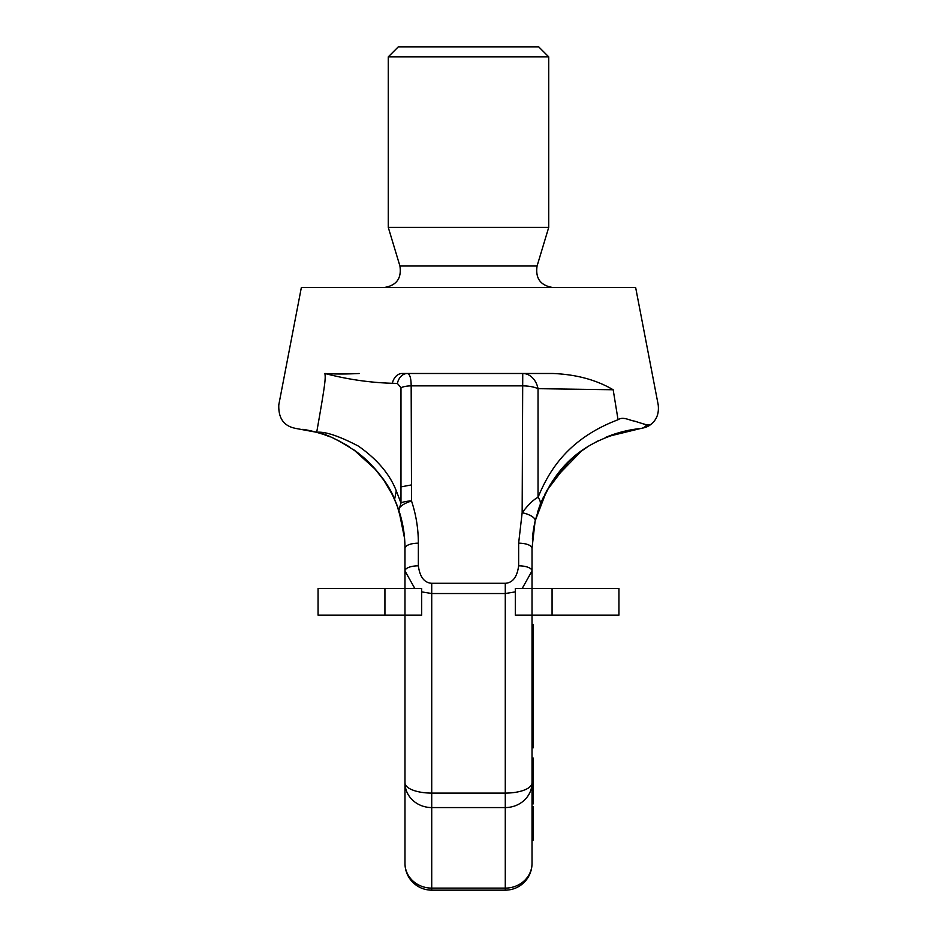 <?xml version="1.0" encoding="UTF-8"?>
<svg xmlns="http://www.w3.org/2000/svg" width="937" height="937" viewBox="0 0 937 937"><rect width="100%" height="100%" fill="white"/><g stroke="black" fill="none" stroke-linecap="round" stroke-linejoin="round"><path stroke-width="1.41" d="M278.804 404.784C278.254 418.616 284.169 426.534 296.525 428.537C284.169 426.534 278.254 418.616 278.804 404.784L301.351 287.542L635.649 287.542L658.196 404.784C659.179 413.51 656.626 420.127 650.524 424.625C656.626 420.127 659.179 413.51 658.196 404.784M468.5 373.488L552.807 373.488C576.161 374.413 596.283 379.848 613.173 389.757L618.045 419.741C622.976 416.169 629.91 420.572 634.466 421.1L646.788 424.976L650.524 424.625L642.021 428.326M295.963 428.467L316.694 432.297C324.963 431.336 338.854 435.928 358.379 446.094C377.154 459.259 389.78 474.169 396.281 490.836L400.977 503.005A13.376 5.118 -0.1 0 1 411.53 501.002C416.063 514.647 418.335 528.702 418.359 543.179L418.359 565.819C419.835 577.005 424.297 582.826 431.723 583.294L505.277 583.294C512.691 582.849 517.142 577.028 518.641 565.819L518.641 543.179L522.155 512.726C528.304 504.633 533.586 499.503 538.037 497.348A13.376 8.82 21 0 1 539.981 505.242C551.378 480.025 571.195 439.371 640.475 428.537A13.376 10.623 84.3 0 0 646.788 424.976L644.211 424.086M323.581 434.428L316.694 432.297C325.9 433.667 339.51 440.413 357.559 452.548C376.498 468.453 388.843 484.066 394.594 499.374L398.846 510.337A13.376 4.896 161.6 0 1 411.53 501.014L411.167 385.868C411.109 378.138 409.844 374.004 407.372 373.488L402.196 373.488A12.872 9.897 -87.1 0 0 392.38 383.292C370.01 382.659 347.51 379.391 324.905 373.488C325.643 378.618 325.561 382.038 316.694 432.297L310.744 430.809M418.359 543.179A13.376 5.118 180 0 0 404.983 548.297C404.96 535.273 402.922 522.623 398.846 510.337L400.977 503.005L400.977 387.707L397.382 383.42A13.118 10.073 -87 0 1 407.372 373.488L552.807 373.488L522.741 373.488L522.155 512.726A13.376 5.001 13.2 0 1 535.179 520.878L546.634 490.812L568.759 461.718M306.797 430.001L302.862 429.333M324.905 373.488L324.905 373.488C334.743 374.168 346.198 374.168 359.281 373.488M397.382 383.42L392.38 383.292M618.045 419.741C566.756 439.148 548.332 472.517 538.037 497.348L538.037 388.668A20.064 7.672 -179.6 0 0 522.741 385.868L411.167 385.868A13.376 5.118 -0.2 0 0 400.977 387.707M522.741 373.488A20.064 15.777 90 0 1 538.037 388.668L613.173 389.757M645.628 427.319L644.539 427.705M560.595 470.444L556.66 475.328M550.019 484.979L539.63 506.167L535.179 520.867L539.981 505.242A13.376 8.82 -159 0 1 539.981 505.242L541.879 500.592M543.589 496.786L539.759 505.804M384.627 481.313L383.889 480.236M377.236 471.428L366.39 459.973M367.691 461.191L366.191 459.798M363.802 457.654L353.308 449.455M349.196 446.726L346.221 444.899M337.765 440.308L335.458 439.207M329.894 436.783L323.616 434.428M396.972 505.102L396.316 503.45M395.555 501.6L394.758 499.737M304.935 429.673L309.105 430.458M376.077 470.046L353.799 449.807L359.949 454.422M346.479 445.052L338.105 440.472M364.692 458.439L368.791 462.257M369.869 463.323L375.503 469.378M382.249 477.905L384.322 480.857M385.33 482.391L386.571 484.324M387.086 485.143L392.135 494.186M399.502 512.387L402.172 522.424M402.488 523.924L403.144 527.367M403.788 531.338L404.198 534.535M404.561 538.166L404.925 544.397L404.573 538.412L398.881 510.466M404.983 863.41A26.74 26.74 0 0 0 431.723 890.15L431.723 888.112A26.74 24.713 0 0 1 404.983 863.41L404.983 615.152L421.697 615.152L421.697 588.413L404.983 588.413L404.925 544.573M404.28 535.355L402.231 522.705M400.942 517.365L400.286 514.987M398.834 510.325L397.44 506.343M396.105 502.935L395.836 502.267M392.216 494.361L387.168 485.284M386.852 484.78L381.254 476.535M378.173 472.564L377.658 471.943M337.461 440.156L346.467 445.04M326.931 435.623L327.54 435.857M325.537 435.108L321.906 433.866M307.219 430.083L306.27 429.907M404.983 548.297L404.983 795.677M605.232 437.556L607.27 436.712C618.326 432.344 629.406 429.614 640.475 428.537L640.475 428.537C645.288 427.67 648.638 426.37 650.524 424.625C648.65 426.37 645.3 427.67 640.486 428.537L607.609 436.572M580.975 451.411L587.089 447.183M590.907 444.829L598.45 440.695M532.439 538.166L534.898 522.12M572.472 458.298L577.051 454.422M518.641 543.179A13.376 5.118 0 0 1 532.017 548.297L535.097 521.253M534.957 521.827L532.368 539.103M573.397 457.467L568.29 462.175M567.131 463.323L561.474 469.414M554.751 477.905L552.607 480.974M552.572 481.021L544.784 494.349M534.652 523.256L533.856 527.367M533.387 530.143L532.848 534.16M636.926 428.947L630.32 429.978M620.903 432.133L613.407 434.428M539.419 506.73L537.334 512.902M522.225 588.413L532.017 570.938L532.017 548.297L532.017 588.413L515.303 588.413L515.303 615.152L532.017 615.152L532.017 863.41A26.74 24.713 180 0 1 505.277 888.112L431.723 888.112L431.723 593.531L505.277 593.531L515.303 591.879M518.641 565.819A13.376 5.118 0 0 1 532.017 570.938L532.017 795.677M532.017 806.57L533.352 806.57L533.352 839.997L532.017 839.997M532.017 624.464L533.352 624.464L533.352 747.738L532.017 747.738M532.017 758.103L533.352 758.103L533.352 803.852L532.017 803.852M532.017 839.283L533.352 839.283M532.017 837.865L533.352 837.865M532.017 835.019L533.352 835.019M532.017 832.173L533.352 832.173M532.017 828.624L533.352 828.624M532.017 817.954L533.352 817.954M532.017 814.394L533.352 814.394M532.017 811.547L533.352 811.547M532.017 808.701L533.352 808.701M532.017 807.284L533.352 807.284M532.017 627.743L533.352 627.743M532.017 644.715L533.352 644.715M532.017 640.053L533.352 640.053M532.017 637.593L533.352 637.593M532.017 658.805L533.352 658.805M532.017 656.685L533.352 656.685M532.017 654.6L533.352 654.6M532.017 653.183L533.352 653.183M532.017 650.301L533.352 650.301M532.017 675.952L533.352 675.952M532.017 678.411L533.352 678.411M532.017 675.612L533.352 675.612M532.017 675.272L533.352 675.272M532.017 675.202L533.352 675.202M532.017 674.09L533.352 674.09M532.017 672.379L533.352 672.379M532.017 669.85L533.352 669.85M532.017 667.765L533.352 667.765M532.017 665.493L533.352 665.493M532.017 662.201L533.352 662.201M532.017 660.374L533.352 660.374M532.017 658.992L533.352 658.992M532.017 658.875L533.352 658.875M532.017 678.669L533.352 678.669L532.017 678.704M532.017 701.181L533.352 701.181M532.017 695.441L533.352 695.441M532.017 692.162L533.352 692.162M532.017 686.411L533.352 686.411M532.017 683.951L533.352 683.951M532.017 703.64L533.352 703.64M532.017 706.931L533.352 706.931M532.017 727.955L533.352 727.955M532.017 726.468L533.352 726.468M532.017 722.814L533.352 722.814M532.017 721.701L533.352 721.701M532.017 745.84L533.352 745.84M532.017 744.505L533.352 744.505M532.017 740.406L533.352 740.406M532.017 737.29L533.352 737.29M532.017 734.831L533.352 734.831M532.017 728.096L533.352 728.096M532.017 761.617L533.352 761.617M532.017 760.188L533.352 760.188M532.017 758.431L533.352 758.431M532.017 762.777L533.352 762.777M532.017 761.687L533.352 761.687M532.017 769.172L533.352 769.172M532.017 779.842L533.352 779.842M532.017 777.078L533.352 777.078M532.017 785.874L533.352 785.874M532.017 783.66L533.352 783.66M532.017 782.899L533.352 782.899M532.017 782.793L533.352 782.793M532.017 801.838L533.352 801.838M532.017 799.612L533.352 799.612M532.017 797.2L533.352 797.2M532.017 787.221L533.352 787.221M404.983 782.863A26.74 24.713 0 0 0 431.723 807.565L505.277 807.565L505.277 793.1L431.723 793.1A26.74 10.237 0 0 1 404.983 782.863M505.277 583.294L505.277 793.1A26.74 10.237 180 0 0 532.017 782.863A26.74 24.713 180 0 1 505.277 807.565L505.277 890.15A26.74 26.74 0 0 0 532.017 863.41M418.359 565.819A13.376 5.118 180 0 0 404.983 570.938L414.775 588.413M421.697 591.879L431.723 593.531L431.723 583.294M468.5 227.375L388.269 227.375L388.269 56.876L548.731 56.876L548.731 227.375L468.5 227.375M548.731 56.876L538.705 46.85L398.295 46.85L388.269 56.876M552.069 588.413L552.069 615.152L618.935 615.152L618.935 588.413L532.017 588.413M404.983 588.413L318.065 588.413L318.065 615.152L404.983 615.152M552.069 615.152L532.017 615.152M396.281 490.836L394.594 499.374L398.846 510.337M400.977 486.889L411.495 484.909M383.924 287.542C396.41 285.668 401.739 278.488 399.923 266.003L537.077 266.003C535.261 278.488 540.59 285.668 553.076 287.542M384.931 588.413L384.931 615.152M334.65 438.832L337.472 440.167M346.186 444.876L349.243 446.762M353.46 449.561L354.69 450.439M355.791 451.236L357.489 452.501M361.905 456.026L364.528 458.287M373.195 466.802L382.062 477.647M390.132 490.379L394.594 499.374M533.34 530.483L535.015 521.604M553.158 480.166L581.338 451.142L574.346 456.659M505.277 890.15L431.723 890.15M607.27 436.712L612.4 434.78M614.672 433.995L628.528 430.329M632.651 429.568L638.062 428.795M562.446 468.301L553.111 480.224M540.438 504.047L539.454 506.636M392.287 494.478L397.37 506.167L402.816 525.552L397.054 505.312M396.21 503.181L395.73 502.009M392.427 494.771L383.385 479.498M326.451 435.447L324.401 434.709L326.439 435.436M323.687 434.452L315.652 432.016M307.102 430.06L306.481 429.942M329.332 436.548L326.919 435.623M384.018 480.423L373.324 466.942M369.424 462.878L366.636 460.208M399.923 266.003L388.269 227.375M537.077 266.003L548.731 227.375"/></g></svg>
